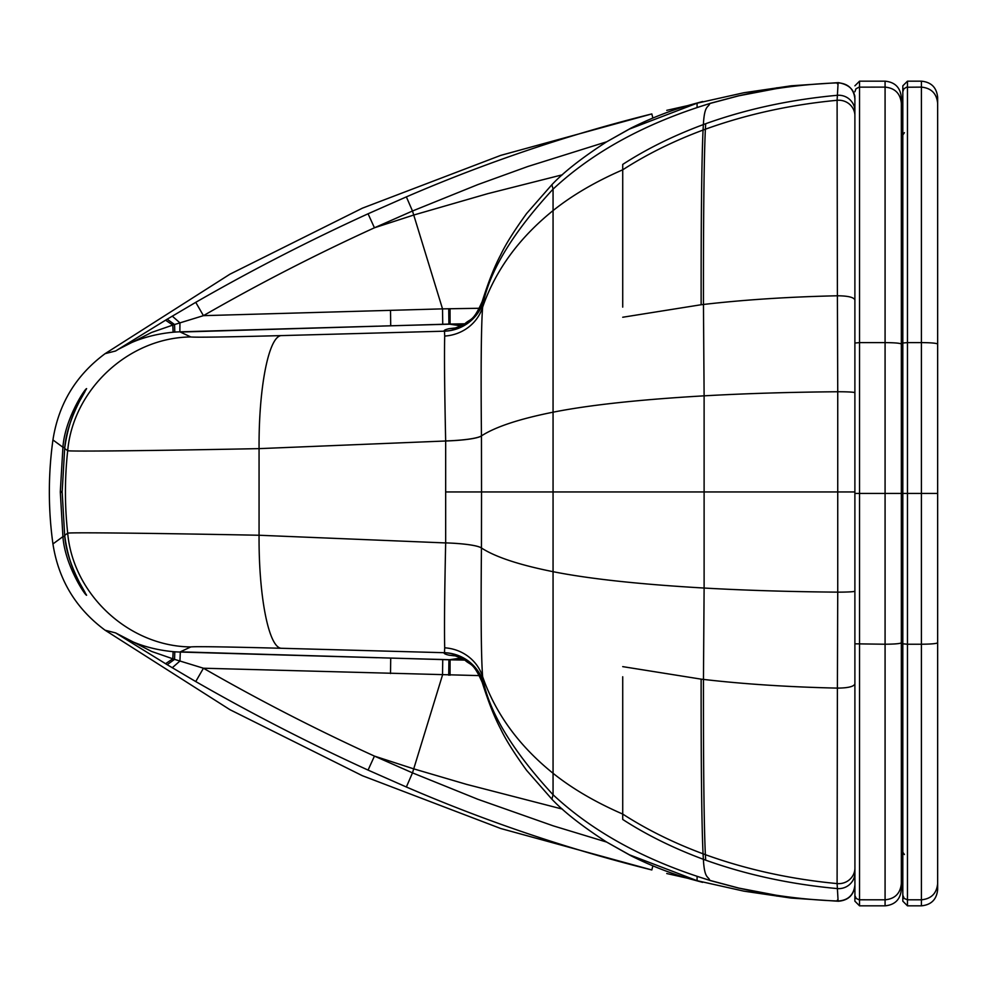 <?xml version="1.0" encoding="UTF-8"?>
<svg xmlns="http://www.w3.org/2000/svg" width="987" height="987" viewBox="0 0 987 987"><rect width="100%" height="100%" fill="white"/><g stroke="black" fill="none" stroke-linecap="round" stroke-linejoin="round"><path stroke-width="1.48" d="M553.065 312.731L553.065 311.398M553.065 415.872L553.065 189.134C593.039 151.838 645.288 123.301 709.813 103.512L738.831 95.801C771.18 88.398 804.269 84.08 838.111 82.846L837.383 83.796L838.111 82.846L837.099 100.292L837.395 295.779C789.069 296.84 744.42 299.74 703.46 304.465L704.113 395.836C745.234 393.517 789.785 392.147 837.741 391.753L837.395 295.779C847.919 295.866 853.755 297.26 854.927 299.949M454.489 328.054L449.11 328.683C445.162 329.609 443.57 330.435 444.31 331.188A124.72 7.082 112.2 0 1 444.483 331.262C463.68 329.596 476.684 319.763 483.494 301.763C490.835 268.92 514.017 231.39 553.065 189.134L551.893 184.692L526.602 213.537C514.141 230.798 505.504 244.566 500.693 254.868C494.573 266.317 488.417 281.85 482.224 301.479L483.457 301.714A191.342 2.43 107.1 0 1 483.494 301.763L482.631 307.191C495.486 270.278 518.965 238.077 553.065 210.589C572.189 195.29 595.408 181.694 622.723 169.813C646.843 154.268 673.615 141.018 703.052 130.062L703.373 124.572C673.467 135.675 646.584 148.963 622.723 164.422L622.723 307.13M842.442 491.945L843.651 491.945M368.065 213.784L374.443 227.787L412.492 211.008L413.738 215.03L374.443 227.787C315.914 254.486 258.902 283.775 203.433 315.655L174.563 324.526A222.618 147.051 168.8 0 0 172.811 325.081L151.591 332.446L118.206 349.386A16.248 4.997 -120.3 0 1 118.021 349.534C133.948 340.009 152.319 334.235 173.12 332.224L172.811 325.081L165.569 320.183A151.653 12.72 150 0 1 167.185 319.196L195.747 302.33C251.685 270.191 309.128 240.68 368.065 213.784L406.36 196.882C486.036 162.485 567.87 134.824 651.827 113.924L500.693 155.391L362.365 208.183L229.946 274.189L105.115 353.654C75.9 375.27 58.517 404.041 52.94 439.943A378.49 378.49 -90 0 0 49.35 491.945A378.49 378.49 90 0 0 52.94 543.936C58.517 579.85 75.9 608.609 105.115 630.224L115.602 632.901L118.021 634.345C133.948 643.882 152.319 649.656 173.12 651.667A127.792 127.582 -146.6 0 0 179.868 652.037L377.009 657.712M854.927 98.885C854.742 90.002 849.202 84.586 838.321 82.637L791.29 85.795L743.89 92.741L697.081 103.191L697.081 107.534L709.813 103.512C708.247 107.953 704.471 104.585 703.373 124.572A417.476 408.729 -0.2 0 1 705.693 123.72C746.456 109.113 790.291 99.65 837.186 95.307A16.248 15.903 180 0 1 854.89 110.174L854.89 104.277M854.927 99.095C853.866 88.966 848.265 83.562 838.111 82.846M454.489 655.824L449.11 655.195C445.162 654.27 443.57 653.443 444.31 652.703A124.72 7.082 -112.2 0 0 444.483 652.629L444.705 647.817C444.236 629.015 444.569 594.051 445.668 542.936L259.063 535.25C152.356 533.165 68.559 532.264 67.696 533.19A327.881 283.898 86.9 0 1 65.438 491.945A327.881 283.898 93.1 0 1 67.696 450.689C68.559 451.627 152.356 450.726 259.063 448.629C258.643 386.744 268.908 335.42 281.616 335.592C226.233 337.048 195.969 337.505 190.812 336.962L179.868 331.842L377.009 326.179M190.812 336.962C129.063 337.517 73.223 389.051 67.696 450.689L64.673 448.505C66.783 418.266 88.053 386.67 86.535 388.705C85.166 388.347 64.932 418.784 62.921 447.247L60.293 491.945L62.921 536.644C64.932 565.095 85.166 595.531 86.535 595.186C88.053 597.209 66.783 565.613 64.673 535.373L67.696 533.19C73.223 594.84 129.063 646.374 190.812 646.929C195.969 646.374 226.233 646.83 281.616 648.286C268.908 648.459 258.643 597.135 259.063 535.25L259.063 448.629L445.668 440.992L445.668 542.887A46.34 6.415 -179.8 0 1 481.446 547.982L481.533 491.945L445.791 491.945M85.03 391.518L78.491 403.078C71.607 416.008 67.005 431.146 64.673 448.517L62.156 491.945L64.673 535.349M702.596 101.525L690.382 104.844L697.081 103.191L629.373 129.087L606.524 141.894C582.059 157.735 563.848 172.009 551.893 184.692M195.747 302.33L203.433 315.655L442.521 308.869L413.738 215.03L487.726 193.674L562.368 174.798M105.115 353.654L115.602 350.99L118.021 349.534M173.12 332.224A127.792 127.582 146.6 0 1 174.785 332.088A127.829 127.619 146.8 0 1 179.868 331.842L179.942 322.86L172.256 316.124M462.187 325.216L450.183 324.057L464.778 323.798L450.183 324.057A116.54 116.54 -0.6 0 0 449.011 324.081L180.325 332.051M450.615 324.094L464.692 323.847L450.615 324.094M442.744 324.242L442.521 308.869L479.435 308.277M776.917 88.509L776.917 87.732L776.917 88.509L738.831 95.801M406.36 196.882L412.492 211.008L477.856 184.594L527.897 166.482L606.647 141.807M666.743 110.347L687.853 105.584L666.743 110.347M165.569 320.183L118.206 349.386A16.248 2.319 -122.1 0 0 118.107 349.41M444.483 331.262L444.705 336.061A43.453 41.725 -168.3 0 0 482.631 307.191C481.175 325.648 480.78 368.558 481.446 435.896L481.533 491.945L553.065 491.945L553.065 412.196C519.298 418.944 495.425 426.853 481.446 435.896A46.34 6.415 179.8 0 1 445.668 440.942L445.668 440.992A46.34 6.403 179.8 0 0 481.446 435.958M444.705 336.061C444.236 354.876 444.569 389.828 445.668 440.942M281.616 335.592L444.31 331.188A42.416 42.404 141.6 0 0 483.457 301.714M553.065 671.148L553.065 672.48M553.065 568.006L553.065 794.745C593.039 832.041 645.288 860.59 709.813 880.367L738.831 888.09C771.18 895.493 804.269 899.799 838.111 901.032L837.383 900.082L838.111 901.032L837.099 883.587L837.395 688.112C789.069 687.038 744.42 684.139 703.46 679.414L704.113 588.042C745.234 590.362 789.785 591.731 837.741 592.138L837.395 688.112C847.919 688.025 853.755 686.631 854.927 683.929M444.483 652.629C463.68 654.282 476.684 664.115 483.494 682.128C490.835 714.958 514.017 752.501 553.065 794.745L551.893 799.186L526.602 770.341C514.141 753.081 505.504 739.312 500.693 729.011C494.573 717.561 488.417 702.028 482.224 682.412L483.457 682.177A191.342 2.43 -107.1 0 0 483.494 682.128L482.631 676.687C495.486 713.601 518.965 745.814 553.065 773.29C572.189 788.601 595.408 802.184 622.723 814.065C646.843 829.611 673.615 842.861 703.052 853.817L703.373 859.307C673.467 848.203 646.584 834.916 622.723 819.457L622.723 676.761M854.927 884.994C853.952 894.987 848.413 900.403 838.321 901.242L790.982 898.059L743.89 891.15L697.081 880.688L697.081 876.345L709.813 880.367C708.247 875.925 704.471 879.294 703.373 859.307A417.476 408.729 0.2 0 0 705.693 860.158C746.456 874.766 790.291 884.241 837.186 888.571A16.248 15.903 180 0 0 854.89 873.717A16.248 15.903 180 0 1 837.186 888.571M854.927 884.784C853.866 894.913 848.265 900.329 838.111 901.032M702.596 882.353L690.382 879.035L697.081 880.688L629.373 854.791L606.524 841.997C582.059 826.144 563.848 811.869 551.893 799.186M173.12 651.667L172.811 658.798L165.569 663.708A151.653 12.72 -150 0 0 167.185 664.695L195.747 681.561C251.685 713.687 309.128 743.199 368.065 770.094L406.36 786.997C486.036 821.394 567.87 849.054 651.827 869.966L500.693 828.5L362.365 775.708L229.946 709.69L105.115 630.224M165.569 663.708L115.713 632.963L151.591 651.445L172.811 658.798A222.618 147.051 -168.8 0 0 174.563 659.365L203.433 668.224C258.902 700.104 315.914 729.393 374.443 756.104L413.738 768.861L466.518 784.357L562.368 809.093M462.187 658.662L450.183 659.834L464.778 660.081L450.183 659.834A116.54 116.54 0.6 0 1 449.011 659.797L180.325 651.827L179.942 661.031L172.256 667.755M195.747 681.561L203.433 668.224L479.435 675.614M450.615 659.797L464.692 660.032L450.615 659.785M776.917 895.369L776.917 896.147L776.917 895.369L738.831 888.09M368.065 770.094L374.443 756.104L412.492 772.87L477.856 799.285L553.288 825.872L606.647 842.071M666.743 873.532L687.853 878.294L666.743 873.532M444.705 647.817A43.453 41.725 168.3 0 1 482.631 676.687C481.175 658.23 480.78 615.333 481.446 547.982C495.425 557.038 519.298 564.934 553.065 571.683C589.005 578.838 639.354 584.292 704.113 588.042L704.113 395.836C639.354 399.587 589.005 405.04 553.065 412.196M281.616 648.286L444.31 652.703A42.416 42.404 -141.6 0 1 483.457 682.177M62.156 491.859L64.673 448.517M62.144 492.624L60.293 491.945L62.144 491.255M62.156 492.019L64.673 535.361C67.005 552.732 71.607 567.883 78.491 580.8L85.03 592.373M854.89 98.12L854.89 643.82L885.08 644.227L885.08 905.832C894.95 904.869 900.378 899.453 901.341 889.571L901.341 97.429C900.378 87.547 894.95 82.131 885.08 81.168L885.08 644.227C894.95 644.141 900.378 643.66 901.341 642.771M854.89 643.82L854.927 895.69L856.26 898.454L859.023 899.786L885.08 899.811C894.95 898.849 900.378 893.445 901.341 883.575M854.89 895.172L854.89 901.18L859.541 905.832L859.541 342.612L885.08 342.612C894.95 342.699 900.366 343.18 901.341 344.068M854.89 882.834L854.89 873.717M854.89 91.754L855.914 88.867L859.023 87.152L885.08 87.115C894.95 88.077 900.378 93.494 901.341 103.351M854.89 343.032L859.541 342.612L859.541 81.168L854.89 85.82M901.341 493.426L854.89 493.426L854.89 404.584M901.341 166.322L901.341 815.595M901.341 403.917L901.341 840.048M901.341 115.824L901.341 147.149M902.821 104.289L902.821 85.82L902.821 91.754L903.833 88.867L906.436 87.238L921.402 87.115L921.402 905.832C931.272 904.869 936.688 899.453 937.65 889.571L937.65 883.575C936.688 893.432 931.272 898.849 921.402 899.811L907.46 899.811L907.46 644.227L921.402 644.227C931.272 644.141 936.688 643.647 937.65 642.771L937.65 344.068C936.675 343.18 931.259 342.686 921.402 342.6L907.46 342.6L907.46 81.168L902.821 85.82M901.341 137.205L904.413 132.665M902.821 493.414L902.821 643.808L907.46 644.227L907.46 493.414L902.821 493.414L902.821 343.02L907.46 342.6L907.46 493.414L937.65 493.414M902.821 643.808L902.821 895.172L904.178 898.454L907.46 899.811L907.46 905.832L902.821 901.18L902.821 895.172M904.413 854.545L901.341 850.017M902.821 91.754L902.821 343.02M902.821 851.386L902.821 135.836M937.65 103.351C936.688 93.494 931.272 88.077 921.402 87.115L921.402 81.168C931.272 82.131 936.688 87.547 937.65 97.429L937.65 344.068M937.65 115.824L937.65 832.46M937.65 883.575L937.65 642.771M854.927 491.945L553.065 491.945L553.065 571.683M854.89 591.238A16.248 0.962 180 0 1 837.741 592.138L837.741 391.753A16.248 0.962 180 0 1 854.89 392.653M622.723 317.246L701.14 304.736C701.041 218.176 701.683 159.943 703.052 130.062A422.337 407.952 1.5 0 1 705.372 129.211C746.628 114.344 790.55 104.708 837.099 100.292A16.248 15.644 180 0 1 854.89 114.899M705.693 123.72L705.372 129.211C703.99 159.104 703.349 217.522 703.46 304.465A378.132 96.862 -0 0 0 701.14 304.736M854.89 110.174A16.248 15.903 180 0 0 837.186 95.307M52.94 439.943L62.921 447.247L64.772 447.654M854.236 94.197L854.89 96.368A16.248 16.248 -7.8 0 0 853.718 92.988M606.413 141.955L630.853 128.174C656.244 115.479 677.168 108.595 690.221 104.893L690.382 104.844M709.801 103.438L738.831 95.727M449.011 324.081L460.904 325.833M450.035 308.66L450.084 324.106M448.715 308.697L448.912 324.131M390.519 310.337L390.716 325.772M167.185 319.196L174.563 324.526L174.785 332.088M652.863 118.008L651.827 113.924M449.11 328.683L453.033 328.363M622.723 666.632L701.14 679.142C701.041 765.715 701.683 823.935 703.052 853.817A422.337 407.952 -1.5 0 0 705.372 854.668C746.628 869.535 790.55 879.17 837.099 883.587A16.248 15.644 180 0 0 854.89 868.979M705.693 860.158L705.372 854.668C703.99 824.787 703.349 766.368 703.46 679.414A378.132 96.862 0 0 1 701.14 679.142M52.94 543.936L62.921 536.644L64.772 536.225M854.236 889.694L854.89 887.523A16.248 16.248 7.8 0 1 853.718 890.891M606.413 841.936L630.853 855.717C656.244 868.4 677.168 875.284 690.221 878.985L690.382 879.035M709.801 880.441L738.831 888.152M406.36 786.997L412.492 772.87L442.521 675.009L442.744 659.637M190.812 646.929L180.325 651.827M449.011 659.797L460.904 658.058M450.035 675.219L450.084 659.785M448.715 675.194L448.912 659.76M390.519 673.541L390.716 658.107M167.185 664.695L174.563 659.365L174.785 651.79M652.863 865.87L651.827 869.966M449.11 655.195L453.033 655.516M445.668 542.887A46.34 6.403 -179.8 0 1 481.446 547.921M464.828 323.773L382.08 326.031M453.07 328.363L452.873 328.387C454.526 328.511 458.573 326.944 465 323.662C470.54 318.394 473.118 322.07 482.224 301.479M464.828 660.118L382.08 657.848M453.07 655.516L452.873 655.491C454.526 655.368 458.573 656.947 465 660.217C470.54 665.485 473.118 661.808 482.224 682.412M859.541 81.168L885.08 81.168M859.541 905.832L885.08 905.832M902.821 133.159L901.341 133.467M901.341 853.755L902.821 854.063M907.46 81.168L921.402 81.168M907.46 905.832L921.402 905.832"/></g></svg>
